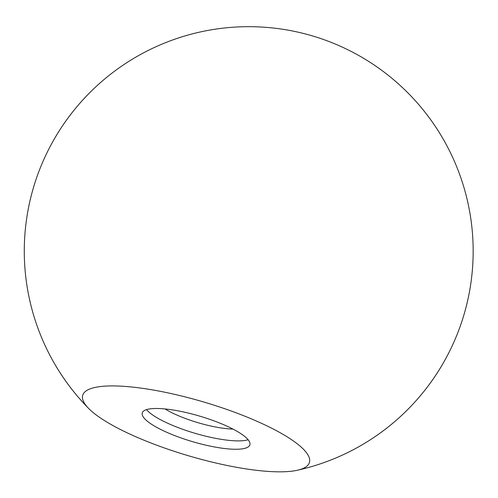 <?xml version="1.0" encoding="UTF-8"?>
<svg xmlns="http://www.w3.org/2000/svg" width="498" height="498" viewBox="0 0 498 498"><rect width="100%" height="100%" fill="white"/><g stroke="black" fill="none" stroke-linecap="round" stroke-linejoin="round"><path stroke-width="0.75" d="M152.861 408.59A56.112 13.259 16.5 0 1 214.856 421.171A56.112 13.259 16.5 0 1 249.871 444.814A56.112 13.259 16.5 0 1 239.277 449.159A56.112 13.259 16.5 0 1 177.288 436.578A56.112 13.259 16.5 0 1 142.266 412.935A56.112 13.259 16.5 0 1 152.861 408.59M248.116 439.74A56.112 13.259 16.5 0 1 241.76 440.792A56.112 13.259 16.5 0 1 188.462 431.256A56.112 13.259 16.5 0 1 146.505 409.642M232.971 429.083A47.005 11.105 16.5 0 1 165.012 408.951M128.054 433.229A118.238 27.938 16.5 0 1 88.681 408.497A118.238 27.938 16.5 0 1 129.001 386.741A118.238 27.938 16.5 0 1 264.089 424.52A118.238 27.938 16.5 0 1 297.238 470.274A118.238 27.938 16.5 0 1 128.054 433.229M297.238 470.274A224.455 224.455 0 0 0 312.47 35.918A224.455 224.455 0 0 0 88.681 408.497"/></g></svg>
